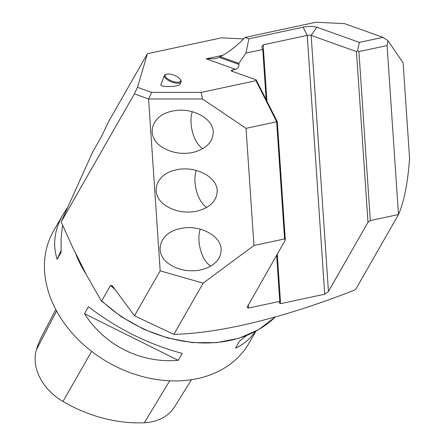 <?xml version="1.0" encoding="UTF-8"?>
<svg xmlns="http://www.w3.org/2000/svg" width="445" height="445" viewBox="0 0 445 445"><rect width="100%" height="100%" fill="white"/><g stroke="black" fill="none" stroke-linecap="round" stroke-linejoin="round"><path stroke-width="0.67" d="M61.154 221.933L72.529 247.092L87.17 276.2L101.282 300.865L101.716 300.865L110.532 285.445L112.307 285.801L134.485 315.778L160.183 270.838L148.58 98.979L134.379 93.901L61.154 221.933L92.66 152.029L101.477 136.609L108.847 121.168L147.434 53.695L137.483 87.331L151.684 92.41L201.24 92.404L255.992 80.678L256.225 79.889L277.33 121.847L285.306 240.016L284.572 238.943L276.662 121.785L246.041 128.344L253.95 245.501L284.572 238.943M253.95 245.501L203.137 283.148L173.834 334.39C225.454 332.993 290.63 315.132 354.32 290.201L355.75 289.267L398.486 214.546L387.078 45.568L358.909 51.598L370.318 220.581L367.987 222.305L328.443 291.447L324.711 294.206L280.617 303.651L279.137 302.984L279.766 301.376L248.533 308.068L247.053 307.4L285.306 240.016M256.225 79.889L231.478 71.044A2.859 0.718 176.1 0 1 231.072 70.711A2.859 0.718 176.1 0 1 232.462 69.993L235.522 69.337L206.18 58.846L215.424 58.712L219.168 57.344A42.926 20.743 -102.1 0 0 220.158 56.687C228.001 52.877 236.306 46.452 245.067 37.425L315.911 22.25L344.564 23.624L382.945 37.347L388.073 40.801L387.078 45.568M164.389 75.522L160.923 84.55C159.41 87.181 176.626 87.231 179.78 84.6L181.087 81.936A8.944 3.399 -159 0 1 171.52 81.902A8.944 3.399 -159 0 1 164.389 75.522A8.944 3.399 -159 0 1 165.623 74.504L166.43 74.226A8.227 3.126 21 0 0 171.853 81.029A8.227 3.126 21 0 0 180.436 79.605A8.227 3.126 21 0 0 174.407 75.316A8.227 3.126 21 0 0 166.43 74.226M147.434 53.695L221.438 37.847L243.61 38.91M200.278 229.136A22.356 10.802 -102.1 0 0 203.382 257.371A22.356 10.802 -102.1 0 0 210.83 266.11M169.946 264.53C152.891 253.85 159.088 232.507 180.386 228.574C198.809 224.169 220.831 235.344 221.154 249.261C220.987 259.53 214.179 266.427 200.723 269.948C189.325 272.056 179.068 270.248 169.946 264.53M370.318 220.581L398.486 214.54C404.038 201.93 407.737 183.29 409.589 158.62L403.126 62.879L388.073 40.801M192.346 111.673A22.356 10.802 -102.1 0 0 195.455 139.908A22.356 10.802 -102.1 0 0 202.898 148.647M162.013 147.067C144.959 136.387 151.161 115.044 172.454 111.117C190.877 106.711 212.899 117.88 213.227 131.798C213.06 142.066 206.246 148.964 192.791 152.485C181.399 154.593 171.136 152.785 162.013 147.067M196.312 170.402A22.356 10.802 -102.1 0 0 199.416 198.637A22.356 10.802 -102.1 0 0 206.864 207.381M165.979 205.801C148.925 195.121 155.121 173.773 176.42 169.845C194.843 165.44 216.865 176.615 217.193 190.532C217.027 200.795 210.212 207.693 196.757 211.219C185.359 213.327 175.102 211.52 165.979 205.801M134.485 315.778L173.834 334.39M203.137 283.148L160.183 270.838M201.24 92.404L202.442 98.979L246.041 128.344M277.33 121.847L276.662 121.785L255.992 80.678M266.149 99.613L262.761 49.484L245.918 53.094L238.848 63.368L238.921 64.403A4.294 3.599 -70.3 0 1 235.522 69.337M238.848 63.368L220.158 56.687M245.067 37.425L248.905 38.793L303.106 27.184A10.018 2.514 176.1 0 1 316.818 27.184L359.365 42.397L382.945 37.347M279.766 301.376L276.645 255.152M367.987 222.305L356.462 51.598L311.155 35.405A2.859 0.718 -3.9 0 0 307.239 35.405L263.145 44.85L261.849 46.953L262.761 49.484M62.584 225.209L61.093 238.342L61.093 252.393L57.132 259.318C52.527 244.617 54.418 229.798 62.795 214.857L53.5 231.111A112.68 86.82 29.8 0 0 108.207 362.419A112.68 86.82 29.8 0 0 249.122 342.989L255.836 331.247M182.216 353.397L178.256 360.328C140.893 363.532 104.725 345.543 84.467 313.664L88.427 306.739C117.402 328.883 148.663 344.436 182.216 353.397M62.795 214.857L67.401 207.765M255.402 331.481C250.029 339.051 243.398 344.58 235.516 348.062L239.477 341.137L246.641 335.536M359.365 42.397L357.624 50.736L358.909 51.598M134.379 93.901L137.483 87.331M356.462 51.598L357.624 50.736M248.905 38.793L245.918 53.094M202.442 98.979L148.58 98.979L151.684 92.41M55.792 309.542L41.824 336.37A125.362 96.593 29.8 0 0 36.468 349.592A50.24 38.709 29.8 0 0 63.006 401.479A125.362 96.593 29.8 0 0 144.297 422.75A50.24 38.709 29.8 0 0 174.512 406.902L191.539 379.674M61.015 250.674L57.132 259.318M84.467 313.664L178.256 360.328M180.436 79.605L180.848 80.356A8.944 3.399 -159 0 1 181.087 81.936M206.18 58.846L222.923 55.263M219.168 57.344L238.921 64.403M110.532 285.445A125.195 96.465 29.8 0 0 115.249 289.639M101.716 300.865A125.195 96.465 29.8 0 0 275.127 317.074M75.995 254.473A112.68 86.82 29.8 0 0 85.924 273.875M248.533 308.068L248.304 304.708M232.557 71.428L232.462 69.993M280.617 303.651L277.268 254.062M266.95 101.215L263.145 44.85M324.711 294.206L307.239 35.405L303.106 27.184M328.443 291.447L311.155 35.405L316.818 27.184M36.468 349.592L56.582 311.011M63.006 401.479L91.631 351.366M144.297 422.75L169.74 380.792M215.781 58.634L215.419 58.707M275.166 317.062L258.723 329.634L238.876 338.289L216.481 342.667L192.496 342.6L167.943 338.089L143.857 329.333L121.274 316.712L101.149 300.759"/></g></svg>

